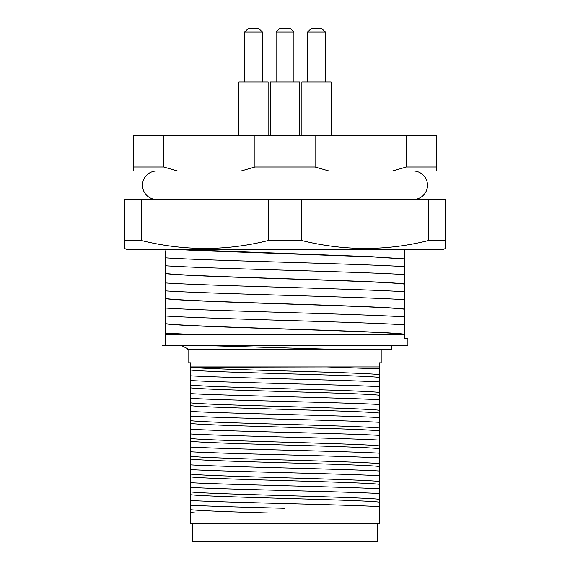 <?xml version="1.0" encoding="UTF-8"?>
<svg xmlns="http://www.w3.org/2000/svg" width="570" height="570" viewBox="0 0 570 570"><rect width="100%" height="100%" fill="white"/><g stroke="black" fill="none" stroke-linecap="round" stroke-linejoin="round"><path stroke-width="0.85" d="M413.25 171A14.25 14.25 0 0 1 427.5 185.25A14.25 14.25 0 0 1 413.25 199.5M156.75 171A14.25 14.25 0 0 0 142.5 185.25A14.25 14.25 0 0 0 156.75 199.5M299.606 135.375L299.606 81.938L270.394 81.938L270.394 135.375M331.092 81.938L331.092 135.375L331.092 81.938L301.879 81.938L301.879 135.375M268.121 81.938L268.121 135.375L268.121 81.938L238.908 81.938L238.908 135.375M406.332 167.01L436.406 167.01L436.406 135.375L406.332 135.375L406.332 167.01L392.431 171L177.569 171L163.668 167.01L163.668 135.375L133.594 135.375L133.594 171L177.569 171M254.925 135.375L254.925 167.01L315.075 167.01L315.075 135.375L163.668 135.375M254.925 167.01L241.024 171M276.094 32.062L279.656 28.5L290.344 28.5L293.906 32.062L276.094 32.062L276.094 81.938M293.906 32.062L293.906 81.938M307.579 32.062L311.142 28.5L321.829 28.5L325.392 32.062L325.392 81.938L325.392 32.062L307.579 32.062L307.579 81.938M244.608 32.062L248.171 28.5L258.858 28.5L262.421 32.062L244.608 32.062L244.608 81.938M262.421 32.062L262.421 81.938M124.688 240.469L124.688 248.484L126.469 249.375L443.531 249.375L445.312 248.484L445.312 199.5L124.688 199.5L124.688 240.469L141.225 240.469L141.225 199.5M428.775 199.5L428.775 240.469L445.312 240.469M428.775 240.469C386.588 251.064 344.173 251.064 301.537 240.469L301.537 199.5M268.463 199.5L268.463 240.469L301.537 240.469M268.463 240.469C226.276 251.064 183.861 251.064 141.225 240.469M404.344 324.822C361.907 321.908 208.093 318.915 165.656 316.001L165.656 345.128L162.094 345.128L162.094 345.562L407.906 345.562L407.906 338.651L404.344 338.651L404.344 334.875L201.516 334.875L404.344 334.875L404.344 249.425M188.812 349.125L188.812 362.805L190.594 362.805L190.594 366.938L326.753 366.938L190.594 367.244C211.057 369.745 358.943 372.139 379.406 374.632L379.406 368.861L326.753 366.938L379.406 366.938L379.406 368.861M381.188 349.125L381.188 362.826L379.406 362.826L379.406 366.938M190.594 505.234C208.057 506.224 246.425 507.293 285 508.298L285 513L195.816 513L379.406 513L379.406 523.688L190.594 523.688L190.594 513L195.816 513L190.594 512.544L190.594 433.984C225.392 436 344.608 438.095 379.406 440.111L379.406 374.632M192.375 523.688L192.375 541.5L377.625 541.5L377.625 523.688M406.332 135.375L315.075 135.375M133.594 167.01L163.668 167.01M328.976 171L315.075 167.01M392.431 171L436.406 171L436.406 167.01M177.591 249.375L372.288 256.721L404.344 258.844M175.589 249.375L197.712 250.579L372.288 256.863L404.344 258.98M404.344 266.646C361.907 263.739 208.093 260.739 165.656 257.832L165.656 250.807M165.656 323.667C190.323 327.23 379.677 330.629 404.344 334.191M404.344 299.706C361.907 296.792 208.093 293.799 165.656 290.885L165.656 298.552C190.323 302.114 379.677 305.513 404.344 309.075M404.344 274.59C361.907 271.676 208.093 268.684 165.656 265.77L165.656 273.436C190.323 276.999 379.677 280.397 404.344 283.96M165.656 257.832L165.656 265.77M165.656 316.001L165.656 298.552M165.656 290.885L165.656 273.436M404.344 316.877C361.907 313.97 208.093 310.971 165.656 308.064M165.656 323.81C190.323 327.365 379.677 330.771 404.344 334.326M404.344 291.762C361.907 288.855 208.093 285.855 165.656 282.948M165.656 298.694C190.323 302.25 379.677 305.655 404.344 309.211M165.656 273.579C190.323 277.134 379.677 280.54 404.344 284.095M165.656 333.179L201.516 334.875L165.656 334.875M181.531 345.562L188.321 349.125L326.753 349.125L204.153 345.562M326.753 349.125L391.875 349.125L391.875 345.562M187.031 348.676L187.031 349.125L188.321 349.125M379.406 513L379.406 440.111M190.594 367.244L190.594 370.044C211.057 372.545 358.943 374.939 379.406 377.433M190.594 513L190.594 512.544M190.594 370.044L190.594 433.984M379.406 506.63C344.608 504.621 225.392 502.526 190.594 500.51M269.439 513C229.354 511.91 203.07 510.827 190.594 509.744M190.594 375.822C225.392 377.839 344.608 379.934 379.406 381.943M379.406 502.12C358.943 499.626 211.057 497.232 190.594 494.732M190.594 380.546C225.392 382.563 344.608 384.657 379.406 386.674M379.406 499.32C358.943 496.826 211.057 494.432 190.594 491.931M190.594 385.056C211.057 387.557 358.943 389.951 379.406 392.445M379.406 493.549C344.608 491.532 225.392 489.438 190.594 487.421M190.594 387.857C211.057 390.357 358.943 392.751 379.406 395.245M379.406 488.818C344.608 486.809 225.392 484.714 190.594 482.697M190.594 393.635C225.392 395.651 344.608 397.746 379.406 399.755M379.406 484.308C358.943 481.814 211.057 479.42 190.594 476.919M190.594 398.359C225.392 400.375 344.608 402.47 379.406 404.486M379.406 481.507C358.943 479.014 211.057 476.62 190.594 474.119M190.594 402.869C211.057 405.37 358.943 407.764 379.406 410.257M379.406 475.736C344.608 473.72 225.392 471.625 190.594 469.609M190.594 405.669C211.057 408.17 358.943 410.564 379.406 413.058M379.406 471.005C344.608 468.996 225.392 466.901 190.594 464.885M190.594 411.447C225.392 413.464 344.608 415.559 379.406 417.568M379.406 466.495C358.943 464.001 211.057 461.607 190.594 459.107M190.594 416.171C225.392 418.188 344.608 420.282 379.406 422.299M379.406 463.695C358.943 461.201 211.057 458.807 190.594 456.306M190.594 420.681C211.057 423.182 358.943 425.576 379.406 428.07M379.406 457.924C344.608 455.907 225.392 453.813 190.594 451.796M190.594 423.482C211.057 425.982 358.943 428.376 379.406 430.87M379.406 453.193C344.608 451.184 225.392 449.089 190.594 447.072M190.594 429.26C225.392 431.276 344.608 433.371 379.406 435.38M379.406 448.683C358.943 446.189 211.057 443.795 190.594 441.294M379.406 445.882C358.943 443.389 211.057 440.995 190.594 438.494"/></g></svg>
